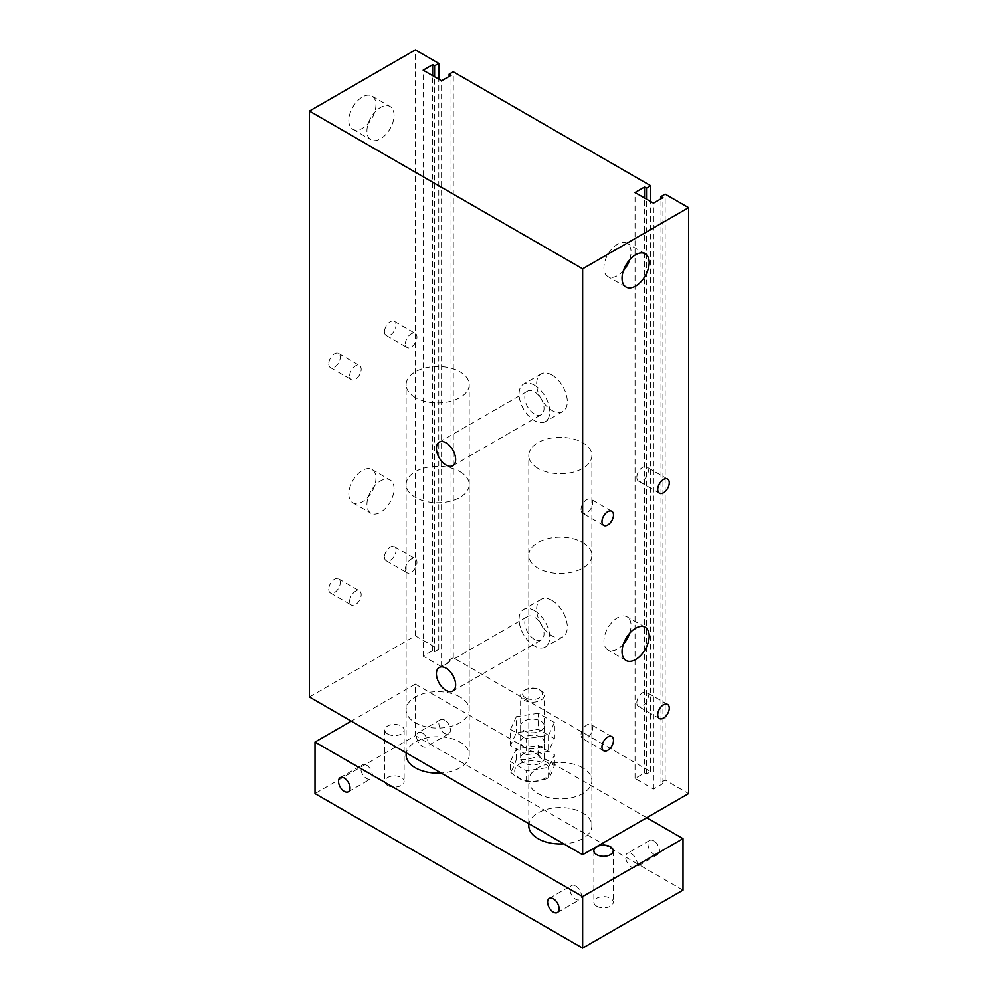 <?xml version="1.0" encoding="UTF-8"?>
<svg xmlns="http://www.w3.org/2000/svg" width="998" height="998" viewBox="0 0 998 998"><rect width="100%" height="100%" fill="white"/><g stroke="black" fill="none" stroke-linecap="round" stroke-linejoin="round"><path stroke-width="0.75" stroke-dasharray="4.99 3.74" d="M540.816 737.235A11.826 6.824 0 0 0 527.93 735.751A11.826 6.824 0 0 0 520.632 742.063A11.826 6.824 0 0 0 532.458 748.887A11.826 6.824 0 0 0 544.284 742.063A11.826 6.824 0 0 0 540.816 737.235M540.816 721.142A11.826 6.824 180 0 1 544.284 725.97A11.826 6.824 180 0 1 532.458 732.794A11.826 6.824 180 0 1 520.632 725.97A11.826 6.824 180 0 1 527.93 719.658A11.826 6.824 180 0 1 540.816 721.142M526.57 754.762L548.551 751.357L554.439 738.657L538.346 729.363L516.365 732.769L510.465 745.469L526.57 754.762L526.57 738.657L548.551 735.264L548.551 751.357M548.551 735.264L554.439 722.564L554.439 738.657M554.439 722.564L538.346 713.271L538.346 729.363M538.346 713.271L516.365 716.676L516.365 732.769M516.365 716.676L510.465 729.363L510.465 745.469M510.465 729.363L526.57 738.657M309.417 696.991L415.355 635.826L438.783 649.349L434.592 651.756L432.645 650.634L423.164 656.11L441.565 666.726L451.046 661.262L449.1 660.127L453.279 657.719L650.671 771.679L646.492 774.099L644.533 772.963L635.052 778.44L653.453 789.069L662.934 783.592L660.988 782.469L665.167 780.049L688.583 793.572M459.966 696.991A31.549 18.213 0 0 0 425.597 693.049A31.549 18.213 0 0 0 406.124 709.865A31.549 18.213 0 0 0 437.66 728.078A31.549 18.213 0 0 0 469.21 709.865A31.549 18.213 0 0 0 459.966 696.991M582.645 767.811A31.549 18.213 0 0 0 548.264 763.869A31.549 18.213 0 0 0 528.79 780.698A31.549 18.213 0 0 0 560.34 798.899A31.549 18.213 0 0 0 591.876 780.698A31.549 18.213 0 0 0 582.645 767.811M623.413 270.633A19.187 11.078 -60 0 1 607.907 276.571A19.187 11.078 -60 0 1 603.927 267.788A19.187 11.078 -60 0 1 612.298 248.49A19.187 11.078 -60 0 1 627.081 243.35A19.187 11.078 -60 0 1 629.701 259.742M623.413 644.084A19.187 11.078 -60 0 1 607.907 650.022A19.187 11.078 -60 0 1 603.927 641.24A19.187 11.078 -60 0 1 612.298 621.929A19.187 11.078 -60 0 1 627.081 616.801A19.187 11.078 -60 0 1 629.701 633.194M581.061 734.927A8.146 4.703 -60 0 1 584.616 726.719A8.146 4.703 -60 0 1 590.903 724.536A8.146 4.703 -60 0 1 590.903 733.954A8.146 4.703 -60 0 1 582.745 738.657A8.146 4.703 -60 0 1 581.061 734.927M636.824 477.381A8.146 4.703 -60 0 1 640.379 469.172A8.146 4.703 -60 0 1 646.654 466.989A8.146 4.703 -60 0 1 646.654 476.408A8.146 4.703 -60 0 1 638.508 481.111A8.146 4.703 -60 0 1 636.824 477.381M636.824 702.729A8.146 4.703 -60 0 1 640.379 694.533A8.146 4.703 -60 0 1 646.654 692.35A8.146 4.703 -60 0 1 646.654 701.756A8.146 4.703 -60 0 1 638.508 706.459A8.146 4.703 -60 0 1 636.824 702.729M581.061 509.566A8.146 4.703 -60 0 1 584.616 501.37A8.146 4.703 -60 0 1 590.903 499.187A8.146 4.703 -60 0 1 590.903 508.593A8.146 4.703 -60 0 1 582.745 513.296A8.146 4.703 -60 0 1 581.061 509.566M328.741 363.896A8.146 4.703 120 0 0 330.425 367.626A8.146 4.703 120 0 0 338.584 362.923A8.146 4.703 120 0 0 338.584 353.504A8.146 4.703 120 0 0 332.297 355.7A8.146 4.703 120 0 0 328.741 363.896M349.649 375.972A8.146 4.703 -60 0 1 353.205 367.763A8.146 4.703 -60 0 1 359.492 365.58A8.146 4.703 -60 0 1 359.492 374.999A8.146 4.703 -60 0 1 351.346 379.702A8.146 4.703 -60 0 1 349.649 375.972M384.504 557.059A8.146 4.703 120 0 0 386.189 560.789A8.146 4.703 120 0 0 394.347 556.086A8.146 4.703 120 0 0 394.347 546.667A8.146 4.703 120 0 0 388.06 548.85A8.146 4.703 120 0 0 384.504 557.059M405.413 569.134A8.146 4.703 -60 0 1 408.968 560.926A8.146 4.703 -60 0 1 415.255 558.743A8.146 4.703 -60 0 1 415.255 568.161A8.146 4.703 -60 0 1 407.097 572.864A8.146 4.703 -60 0 1 405.413 569.134M384.504 331.698A8.146 4.703 120 0 0 386.189 335.428A8.146 4.703 120 0 0 394.347 330.725A8.146 4.703 120 0 0 394.347 321.319A8.146 4.703 120 0 0 388.06 323.502A8.146 4.703 120 0 0 384.504 331.698M405.413 343.774A8.146 4.703 -60 0 1 408.968 335.577A8.146 4.703 -60 0 1 415.255 333.394A8.146 4.703 -60 0 1 415.255 342.801A8.146 4.703 -60 0 1 407.097 347.504A8.146 4.703 -60 0 1 405.413 343.774M328.741 589.257A8.146 4.703 120 0 0 330.425 592.987A8.146 4.703 120 0 0 338.584 588.271A8.146 4.703 120 0 0 338.584 578.865A8.146 4.703 120 0 0 332.297 581.048A8.146 4.703 120 0 0 328.741 589.257M349.649 601.32A8.146 4.703 -60 0 1 353.205 593.124A8.146 4.703 -60 0 1 359.492 590.941A8.146 4.703 -60 0 1 359.492 600.347A8.146 4.703 -60 0 1 351.346 605.05A8.146 4.703 -60 0 1 349.649 601.32M348.826 493.96A19.187 11.078 120 0 0 352.793 502.73A19.187 11.078 120 0 0 371.98 491.665A19.187 11.078 120 0 0 371.98 469.509A19.187 11.078 120 0 0 357.197 474.649A19.187 11.078 120 0 0 348.826 493.96M366.94 504.414A19.187 11.078 -60 0 1 375.323 485.115A19.187 11.078 -60 0 1 390.093 479.976A19.187 11.078 -60 0 1 390.106 502.119A19.187 11.078 -60 0 1 370.919 513.197A19.187 11.078 -60 0 1 366.94 504.414M348.826 120.508A19.187 11.078 120 0 0 352.793 129.291A19.187 11.078 120 0 0 371.98 118.213A19.187 11.078 120 0 0 371.98 96.07A19.187 11.078 120 0 0 357.197 101.21A19.187 11.078 120 0 0 348.826 120.508M366.94 130.975A19.187 11.078 -60 0 1 375.323 111.664A19.187 11.078 -60 0 1 390.093 106.524A19.187 11.078 -60 0 1 390.106 128.68A19.187 11.078 -60 0 1 370.919 139.757A19.187 11.078 -60 0 1 366.94 130.975M534.404 610.551A21.682 12.525 60 0 1 548.576 629.663A21.682 12.525 60 0 1 545.257 647.041A21.682 12.525 60 0 1 523.563 634.516A21.682 12.525 60 0 1 523.563 609.479A21.682 12.525 60 0 1 534.404 610.551M534.404 639.369A13.598 7.859 60 0 1 525.522 627.38A13.598 7.859 60 0 1 527.605 616.477A13.598 7.859 60 0 1 541.215 624.336A13.598 7.859 60 0 1 541.215 640.042A13.598 7.859 60 0 1 534.404 639.369M551.969 600.409A21.682 12.525 -120 0 0 541.128 599.336A21.682 12.525 -120 0 0 541.128 624.374A21.682 12.525 -120 0 0 562.822 636.899A21.682 12.525 -120 0 0 566.14 619.521A21.682 12.525 -120 0 0 551.969 600.409M534.404 385.191A21.682 12.525 60 0 1 548.576 404.302A21.682 12.525 60 0 1 545.257 421.68A21.682 12.525 60 0 1 523.563 409.168A21.682 12.525 60 0 1 523.563 384.118A21.682 12.525 60 0 1 534.404 385.191M534.404 414.008A13.598 7.859 60 0 1 525.522 402.019A13.598 7.859 60 0 1 527.605 391.116A13.598 7.859 60 0 1 541.215 398.975A13.598 7.859 60 0 1 541.215 414.681A13.598 7.859 60 0 1 534.404 414.008M551.969 375.061A21.682 12.525 -120 0 0 541.128 373.976A21.682 12.525 -120 0 0 541.128 399.025A21.682 12.525 -120 0 0 562.822 411.538A21.682 12.525 -120 0 0 566.14 394.16A21.682 12.525 -120 0 0 551.969 375.061M582.645 542.463A31.549 18.213 180 0 1 591.876 555.337A31.549 18.213 180 0 1 560.34 573.551A31.549 18.213 180 0 1 528.79 555.337A31.549 18.213 180 0 1 548.264 538.508A31.549 18.213 180 0 1 582.645 542.463M459.966 471.63A31.549 18.213 180 0 1 469.21 484.517A31.549 18.213 180 0 1 437.66 502.73A31.549 18.213 180 0 1 406.124 484.517A31.549 18.213 180 0 1 425.597 467.688A31.549 18.213 180 0 1 459.966 471.63M415.355 635.826L415.355 49.9M438.783 649.349L438.783 79.191M434.592 651.756L434.592 76.784M432.645 650.634L432.645 75.648M423.164 656.11L423.164 70.184M441.565 666.726L441.565 80.801M451.046 661.262L451.046 75.337M449.1 660.127L449.1 76.459M453.279 657.719L453.279 71.794M650.671 771.679L650.671 201.534M646.492 774.099L646.492 199.113M644.533 772.963L644.533 197.991M635.052 778.44L635.052 192.514M653.453 789.069L653.453 203.143M662.934 783.592L662.934 197.666M660.988 782.469L660.988 198.789M665.167 780.049L665.167 194.123M575.671 885.912A8.146 4.703 60 0 1 580.998 893.098A8.146 4.703 60 0 1 579.751 899.622A8.146 4.703 60 0 1 571.592 894.919A8.146 4.703 60 0 1 571.592 885.513A8.146 4.703 60 0 1 575.671 885.912M366.565 765.192A8.146 4.703 60 0 1 371.892 772.365A8.146 4.703 60 0 1 370.645 778.902A8.146 4.703 60 0 1 362.499 774.199A8.146 4.703 60 0 1 362.499 764.78A8.146 4.703 60 0 1 366.565 765.192M653.74 840.84A8.146 4.703 -120 0 0 649.661 840.441A8.146 4.703 -120 0 0 649.661 849.847A8.146 4.703 -120 0 0 657.807 854.55A8.146 4.703 -120 0 0 659.054 848.026A8.146 4.703 -120 0 0 653.74 840.84M631.435 853.714A8.146 4.703 60 0 1 636.761 860.9A8.146 4.703 60 0 1 635.501 867.437A8.146 4.703 60 0 1 627.355 862.721A8.146 4.703 60 0 1 627.355 853.315A8.146 4.703 60 0 1 631.435 853.714M444.634 720.119A8.146 4.703 -120 0 0 440.555 719.708A8.146 4.703 -120 0 0 440.555 729.126A8.146 4.703 -120 0 0 448.713 733.829A8.146 4.703 -120 0 0 449.961 727.293A8.146 4.703 -120 0 0 444.634 720.119M422.329 732.994A8.146 4.703 60 0 1 427.655 740.179A8.146 4.703 60 0 1 426.408 746.704A8.146 4.703 60 0 1 418.249 742.001A8.146 4.703 60 0 1 418.249 732.594A8.146 4.703 60 0 1 422.329 732.994M538.034 468.411A31.549 18.213 180 0 1 528.79 455.537A31.549 18.213 180 0 1 560.34 437.324A31.549 18.213 180 0 1 591.876 455.537A31.549 18.213 180 0 1 572.403 472.366A31.549 18.213 180 0 1 538.034 468.411M528.79 825.77A31.549 18.213 180 0 1 560.34 807.557A31.549 18.213 180 0 1 591.876 825.77A31.549 18.213 180 0 1 563.808 843.871M415.355 397.591A31.549 18.213 180 0 1 406.124 384.717A31.549 18.213 180 0 1 437.66 366.503A31.549 18.213 180 0 1 469.21 384.717A31.549 18.213 180 0 1 449.736 401.533A31.549 18.213 180 0 1 415.355 397.591M406.124 754.937A31.549 18.213 180 0 1 437.66 736.724A31.549 18.213 180 0 1 469.21 754.937A31.549 18.213 180 0 1 441.141 773.038M596.692 906.184A9.693 5.601 0 0 0 607.258 907.394A9.693 5.601 0 0 0 613.246 902.229A9.693 5.601 0 0 0 610.402 898.262A9.693 5.601 0 0 0 599.848 897.052A9.693 5.601 0 0 0 593.86 902.229A9.693 5.601 0 0 0 596.692 906.184M387.598 733.942A9.693 5.601 180 0 1 384.754 729.987A9.693 5.601 180 0 1 394.447 724.398A9.693 5.601 180 0 1 404.14 729.987A9.693 5.601 180 0 1 398.152 735.164A9.693 5.601 180 0 1 387.598 733.942M387.598 785.463A9.693 5.601 0 0 0 398.152 786.674A9.693 5.601 0 0 0 404.14 781.496A9.693 5.601 0 0 0 401.308 777.542A9.693 5.601 0 0 0 390.742 776.332A9.693 5.601 0 0 0 384.754 781.496A9.693 5.601 0 0 0 387.598 785.463M683.006 890.154L415.355 735.626L314.994 793.572M646.766 817.711L415.355 684.117L415.355 735.626M415.355 684.117L351.234 721.142M510.465 772.065C515.829 777.105 521.193 780.199 526.57 781.359C533.893 782.17 541.228 781.035 548.551 777.966C550.522 775.671 552.48 771.442 554.439 765.266C549.075 764.106 543.71 761.012 538.346 755.973C531.023 759.041 523.688 760.177 516.365 759.378C514.394 765.541 512.436 769.782 510.465 772.065L510.465 761.561L516.365 748.862L538.346 745.469L554.439 754.762L548.551 767.45L526.57 770.855L510.465 761.561M519.908 763.794A17.739 10.242 180 0 1 549.599 768.385A17.739 10.242 180 0 1 527.867 780.935A17.739 10.242 180 0 1 519.908 763.794M538.346 755.973L538.346 745.469M554.439 765.266L554.439 754.762M516.365 759.378L516.365 748.862M525.484 697.802A9.855 5.689 180 0 1 525.484 689.743A9.855 5.689 180 0 1 539.431 689.743A9.855 5.689 180 0 1 539.431 697.802A9.855 5.689 180 0 1 525.484 697.802M524.087 700.209A11.826 6.824 0 0 0 536.986 701.694A11.826 6.824 0 0 0 544.284 695.381A11.826 6.824 0 0 0 540.816 690.554A11.826 6.824 0 0 0 524.087 690.554A11.826 6.824 0 0 0 520.632 695.381A11.826 6.824 0 0 0 524.087 700.209M524.087 762.983A11.826 6.824 180 0 1 520.632 758.156A11.826 6.824 180 0 1 532.458 751.332A11.826 6.824 180 0 1 544.284 758.156A11.826 6.824 180 0 1 536.986 764.468A11.826 6.824 180 0 1 524.087 762.983M526.57 781.359L526.57 770.855M548.551 777.966L548.551 767.45M520.632 725.97L520.632 742.063M544.284 725.97L544.284 742.063M645.207 253.816L627.081 243.35M626.02 287.037L607.907 276.571M645.207 627.255L627.081 616.801M626.02 660.476L607.907 650.022M611.811 736.611L590.903 724.536M603.653 750.733L582.745 738.657M667.575 479.065L646.654 466.989M659.416 493.174L638.508 481.111M667.575 704.413L646.654 692.35M659.416 718.535L638.508 706.459M611.811 511.263L590.903 499.187M603.653 525.372L582.745 513.296M330.425 367.626L351.346 379.702M338.584 353.504L359.492 365.58M386.189 560.789L407.097 572.864M394.347 546.667L415.255 558.743M386.189 335.428L407.097 347.504M394.347 321.319L415.255 333.394M330.425 592.987L351.346 605.05M338.584 578.865L359.492 590.941M352.793 502.73L370.919 513.197M371.98 469.509L390.093 479.976M352.793 129.291L370.919 139.757M371.98 96.07L390.093 106.524M541.128 599.336L523.563 609.479M562.81 636.899L545.245 647.041M439.22 667.5L527.605 616.477M452.83 691.065L541.215 640.042M541.128 373.976L523.563 384.118M562.81 411.538L545.245 421.68M439.22 442.151L527.605 391.116M452.83 465.704L541.215 414.681M528.79 780.698L528.79 555.337M591.876 780.698L591.876 555.337M406.124 709.865L406.124 484.517M469.21 709.865L469.21 484.517M557.445 912.496L579.751 899.622M549.287 898.387L571.592 885.513M348.339 791.776L370.645 778.902M340.193 777.667L362.499 764.78M649.661 840.441L627.355 853.315M657.807 854.55L635.501 867.437M440.555 719.708L418.249 732.594M448.713 733.829L426.408 746.704M591.876 825.77L591.876 455.537M528.79 823.649L528.79 455.537M469.21 754.937L469.21 384.717M406.124 752.829L406.124 384.717M593.86 850.72L593.86 902.229M613.246 850.72L613.246 902.229M384.754 729.987L384.754 781.496M404.14 729.987L404.14 781.496M525.484 689.743L524.087 690.554M539.431 689.743L540.816 690.554M544.284 758.156L544.284 695.381M520.632 758.156L520.632 695.381"/><path stroke-width="1.5" d="M688.583 207.646L688.583 793.572L582.645 854.737L309.417 696.991L309.417 111.065L415.355 49.9L438.783 63.423L434.592 65.831L432.645 64.708L423.164 70.184L441.565 80.801L451.046 75.337L449.1 74.201L453.279 71.794L650.671 185.753L646.492 188.173L644.533 187.038L635.052 192.514L653.453 203.143L662.934 197.666L660.988 196.544L665.167 194.123L688.583 207.646L582.645 268.811L309.417 111.065M622.053 278.255A19.187 11.078 -60 0 1 630.424 258.956A19.187 11.078 -60 0 1 645.207 253.816A19.187 11.078 -60 0 1 645.207 275.959A19.187 11.078 -60 0 1 626.02 287.037A19.187 11.078 -60 0 1 622.053 278.255M629.701 259.742A19.187 11.078 -60 0 1 623.413 270.633M622.053 651.706A19.187 11.078 -60 0 1 630.424 632.395A19.187 11.078 -60 0 1 645.207 627.255A19.187 11.078 -60 0 1 645.207 649.411A19.187 11.078 -60 0 1 626.02 660.476A19.187 11.078 -60 0 1 622.053 651.706M629.701 633.194A19.187 11.078 -60 0 1 623.413 644.084M601.969 747.003A8.146 4.703 -60 0 1 605.524 738.794A8.146 4.703 -60 0 1 611.811 736.611A8.146 4.703 -60 0 1 611.811 746.017A8.146 4.703 -60 0 1 603.653 750.733A8.146 4.703 -60 0 1 601.969 747.003M657.732 489.444A8.146 4.703 -60 0 1 661.287 481.248A8.146 4.703 -60 0 1 667.575 479.065A8.146 4.703 -60 0 1 667.575 488.471A8.146 4.703 -60 0 1 659.416 493.174A8.146 4.703 -60 0 1 657.732 489.444M657.732 714.805A8.146 4.703 -60 0 1 661.287 706.596A8.146 4.703 -60 0 1 667.575 704.413A8.146 4.703 -60 0 1 667.575 713.832A8.146 4.703 -60 0 1 659.416 718.535A8.146 4.703 -60 0 1 657.732 714.805M601.969 521.642A8.146 4.703 -60 0 1 605.524 513.446A8.146 4.703 -60 0 1 611.811 511.263A8.146 4.703 -60 0 1 611.811 520.669A8.146 4.703 -60 0 1 603.653 525.372A8.146 4.703 -60 0 1 601.969 521.642M446.031 690.391A13.598 7.859 60 0 1 437.136 678.403A13.598 7.859 60 0 1 439.22 667.5A13.598 7.859 60 0 1 452.83 675.359A13.598 7.859 60 0 1 452.83 691.065A13.598 7.859 60 0 1 446.031 690.391M446.031 465.031A13.598 7.859 60 0 1 437.136 453.055A13.598 7.859 60 0 1 439.22 442.151A13.598 7.859 60 0 1 452.83 449.998A13.598 7.859 60 0 1 452.83 465.704A13.598 7.859 60 0 1 446.031 465.031M582.645 854.737L582.645 268.811M438.783 79.191L438.783 63.423M434.592 76.784L434.592 65.831M432.645 75.648L432.645 64.708M449.1 76.459L449.1 74.201M650.671 201.534L650.671 185.753M646.492 199.113L646.492 188.173M644.533 197.991L644.533 187.038M660.988 198.789L660.988 196.544M553.366 898.786A8.146 4.703 60 0 1 558.693 905.972A8.146 4.703 60 0 1 557.445 912.496A8.146 4.703 60 0 1 549.287 907.793A8.146 4.703 60 0 1 549.287 898.387A8.146 4.703 60 0 1 553.366 898.786M344.26 778.066A8.146 4.703 60 0 1 349.587 785.251A8.146 4.703 60 0 1 348.339 791.776A8.146 4.703 60 0 1 340.193 787.073A8.146 4.703 60 0 1 340.193 777.667A8.146 4.703 60 0 1 344.26 778.066M563.808 843.871A31.549 18.213 180 0 1 538.034 838.644A31.549 18.213 180 0 1 528.79 825.77L528.79 823.649M441.141 773.038A31.549 18.213 180 0 1 415.355 767.811A31.549 18.213 180 0 1 406.124 754.937L406.124 752.829M596.692 854.675A9.693 5.601 180 0 1 593.86 850.72A9.693 5.601 180 0 1 603.553 845.119A9.693 5.601 180 0 1 613.246 850.72A9.693 5.601 180 0 1 607.258 855.885A9.693 5.601 180 0 1 596.692 854.675M351.234 721.142L314.994 742.063L582.645 896.591L683.006 838.644L646.766 817.711M683.006 838.644L683.006 890.154L582.645 948.1L314.994 793.572L314.994 742.063M582.645 896.591L582.645 948.1"/></g></svg>
